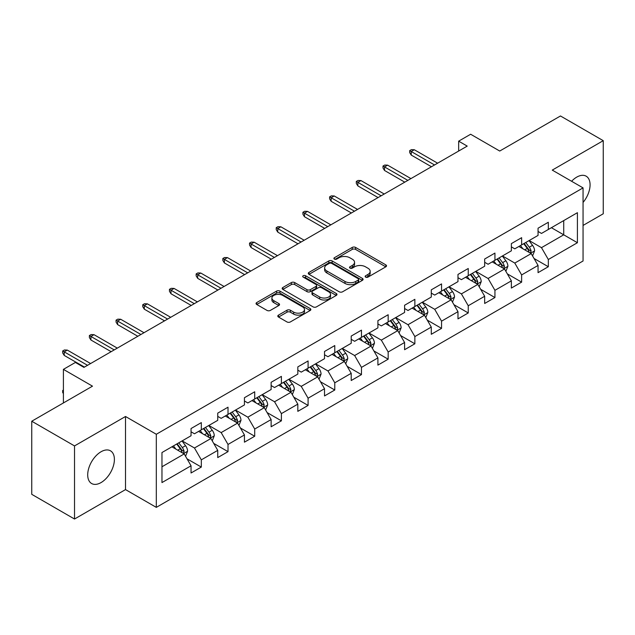 <?xml version="1.0" encoding="UTF-8"?>
<svg xmlns="http://www.w3.org/2000/svg" width="635" height="635" viewBox="0 0 635 635"><rect width="100%" height="100%" fill="white"/><g stroke="black" fill="none" stroke-linecap="round" stroke-linejoin="round"><path stroke-width="0.95" d="M365.633 277.122A1.659 0.96 0 0 0 367.983 277.122L385.826 266.819A2.373 1.373 0 0 0 386.524 265.851A2.373 1.373 0 0 0 385.826 264.882L355.592 247.428A2.373 1.373 0 0 0 352.234 247.428L334.391 257.731A1.659 0.96 0 0 0 333.907 258.405A1.659 0.96 0 0 0 334.391 259.088A1.659 0.96 0 0 0 336.74 259.088L339.05 257.754A7.604 4.389 0 0 1 349.798 257.754L352.322 259.207A7.604 4.389 0 0 1 354.544 262.311A7.604 4.389 0 0 1 352.322 265.414L350.012 266.748A1.659 0.96 0 0 0 349.52 267.43A1.659 0.96 0 0 0 350.012 268.105A1.659 0.96 0 0 0 352.361 268.105L354.671 266.771A7.604 4.389 0 0 1 365.419 266.771L367.935 268.224A7.604 4.389 0 0 1 370.165 271.328A7.604 4.389 0 0 1 367.935 274.431L365.633 275.765A1.659 0.96 0 0 0 365.141 276.447A1.659 0.96 0 0 0 365.633 277.122L365.633 275.765M101.052 482.576A18.875 10.898 120 0 0 113.379 465.939A18.875 10.898 120 0 0 110.482 450.818A18.875 10.898 120 0 0 101.052 451.755A18.875 10.898 120 0 0 88.717 468.384A18.875 10.898 120 0 0 91.615 483.513A18.875 10.898 120 0 0 101.052 482.576M583.057 202.446A18.875 10.898 120 0 0 586.168 176.189A18.875 10.898 120 0 0 576.731 177.125A18.875 10.898 120 0 0 571.595 181.269M278.503 315.111A2.373 1.373 0 0 0 277.805 316.079A2.373 1.373 0 0 0 278.503 317.048L286.988 321.945A2.373 1.373 0 0 0 290.346 321.945L310.166 310.507A2.373 1.373 0 0 0 310.856 309.539A2.373 1.373 0 0 0 310.166 308.562L279.932 291.108A2.373 1.373 0 0 0 276.574 291.108L256.754 302.554A2.373 1.373 0 0 0 256.056 303.522A2.373 1.373 0 0 0 256.754 304.49L267.002 310.404A2.373 1.373 0 0 0 270.359 310.404L278.836 305.514A2.373 1.373 0 0 0 279.535 304.538A2.373 1.373 0 0 0 278.836 303.57L273.756 300.641A6.35 3.667 0 0 1 271.899 298.045A6.35 3.667 0 0 1 275.82 294.656A6.35 3.667 0 0 1 282.742 295.45L302.649 306.943A6.35 3.667 0 0 1 304.506 309.539A6.35 3.667 0 0 1 300.585 312.928A6.35 3.667 0 0 1 293.664 312.126L290.346 310.213A2.373 1.373 0 0 0 286.988 310.213L278.503 315.111L278.503 317.048M583.057 225.433L603.25 213.773L603.25 140.668L560.475 115.975L499.729 151.043L470.638 134.247L458.661 141.16L467.217 146.106L83.939 367.387L75.382 362.45L63.405 369.364L63.405 402.955M74.525 445.921L74.525 519.025L125.516 489.593L125.516 416.489L74.525 445.921L31.75 421.227L92.496 386.159L63.405 369.364M125.516 416.489L156.313 434.269L583.057 187.889L583.057 260.993L156.313 507.373L156.313 434.269M603.25 140.668L552.26 170.109L583.057 187.889M339.217 291.79A2.373 1.373 0 0 0 342.575 291.79L362.394 280.345A2.373 1.373 0 0 0 363.093 279.376A2.373 1.373 0 0 0 362.394 278.408L332.168 260.953A2.373 1.373 0 0 0 328.803 260.953L308.983 272.399A2.373 1.373 0 0 0 308.292 273.367A2.373 1.373 0 0 0 308.983 274.336L339.217 291.79M303.855 277.487A1.659 0.96 0 0 1 305.546 277.717L305.546 275.741L336.28 293.489A2.373 1.373 0 0 1 336.979 294.457A2.373 1.373 0 0 1 336.28 295.426L316.46 306.872A2.373 1.373 0 0 1 313.103 306.872L282.869 289.417L282.869 287.472A2.373 1.373 0 0 0 282.178 288.441A2.373 1.373 0 0 0 282.869 289.417M282.869 287.472L291.354 282.575A2.373 1.373 0 0 1 294.711 282.575L306.975 289.655A2.373 1.373 0 0 0 310.332 289.655L315.96 286.409A2.373 1.373 0 0 0 316.651 285.44A2.373 1.373 0 0 0 315.96 284.472L303.189 277.098A1.659 0.96 0 0 1 302.704 276.423A1.659 0.96 0 0 1 303.728 275.534A1.659 0.96 0 0 1 305.546 275.741M74.525 519.025L31.75 494.332L31.75 421.227M187.031 458.819L201.319 467.066L201.319 459.851L217.741 450.374L217.741 457.581L228.013 451.652L228.013 444.444L244.435 434.959L244.435 442.174L254.706 436.245L254.706 429.03L271.129 419.544L271.129 426.76L281.392 420.83L281.392 413.623L297.823 404.138L297.823 411.353L308.086 405.424L308.086 398.208L324.517 388.723L324.517 395.938L334.78 390.009L334.78 382.802L351.211 373.316L351.211 380.524L361.474 374.602L361.474 367.387L377.904 357.902L377.904 365.117L388.168 359.188L388.168 351.981L404.59 342.495L404.59 349.702L414.861 343.781L414.861 336.566L431.284 327.081L431.284 334.296L441.555 328.366L441.555 321.159L457.978 311.674L457.978 318.881L468.249 312.96L468.249 305.745L484.672 296.259L484.672 303.474L494.935 297.545L494.935 290.33L511.365 280.853L511.365 288.06L521.629 282.13L521.629 274.923L538.059 265.438L538.059 272.653L548.322 266.724L548.322 259.509L577.413 242.721L577.413 212.685L563.721 220.591L563.721 234.815L577.413 242.721M201.319 467.066L191.048 472.996L191.048 465.78L161.965 482.576L161.965 452.541L191.048 435.753L191.048 428.538L201.319 422.608L201.319 429.824L217.741 420.338L217.741 413.123L228.013 407.202L228.013 414.409L244.435 404.924L244.435 397.716L254.706 391.787L254.706 399.002L271.129 389.517L271.129 382.302L281.392 376.38L281.392 383.588L297.823 374.102L297.823 366.895L308.086 360.966L308.086 368.181L324.517 358.696L324.517 351.48L334.78 345.559L334.78 352.766L351.211 343.281L351.211 336.074L361.474 330.144L361.474 337.36L377.904 327.874L377.904 320.659L388.168 314.73L388.168 321.945L404.59 312.46L404.59 305.252L414.861 299.323L414.861 306.53L431.284 297.053L431.284 289.838L441.555 283.909L441.555 291.124L457.978 281.638L457.978 274.431L468.249 268.502L468.249 275.709L484.672 266.232L484.672 259.017L494.935 253.087L494.935 260.302L511.365 250.817L511.365 243.61L521.629 237.68L521.629 244.888L538.059 235.41L538.059 228.195L548.322 222.266L548.322 229.481L577.413 212.685M198.58 431.403L210.899 438.515L194.477 448L182.15 440.888M191.048 431.8L194.477 433.776L201.319 429.824M194.477 448L201.319 459.851M210.899 438.515L217.741 450.374M225.274 415.988L237.593 423.108L221.163 432.586L208.844 425.474M217.741 416.385L221.163 418.362L228.013 414.409M221.163 432.586L228.013 444.444M237.593 423.108L244.435 434.959M251.968 400.582L264.287 407.694L247.856 417.179L235.537 410.067M244.435 400.979L247.856 402.955L254.706 399.002M247.856 417.179L254.706 429.03M264.287 407.694L271.129 419.544M278.662 385.167L290.981 392.279L274.55 401.764L262.231 394.652M271.129 385.564L274.55 387.541L281.392 383.588M274.55 401.764L281.392 413.623M290.981 392.279L297.823 404.138M305.348 369.76L317.675 376.873L301.244 386.358L288.925 379.246M297.823 370.157L301.244 372.126L308.086 368.181M301.244 386.358L308.086 398.208M317.675 376.873L324.517 388.723M332.041 354.346L344.36 361.458L327.938 370.943L315.619 363.831M324.517 354.743L327.938 356.719L334.78 352.766M327.938 370.943L334.78 382.802M344.36 361.458L351.211 373.316M358.735 338.939L371.054 346.051L354.632 355.536L342.313 348.424M351.211 339.328L354.632 341.305L361.474 337.36M354.632 355.536L361.474 367.387M371.054 346.051L377.904 357.902M385.429 323.525L397.748 330.637L381.325 340.122L369.006 333.01M377.904 323.921L381.325 325.898L388.168 321.945M381.325 340.122L388.168 351.981M397.748 330.637L404.59 342.495M412.123 308.118L424.442 315.23L408.019 324.715L395.692 317.595M404.59 308.507L408.019 310.483L414.861 306.53M408.019 324.715L414.861 336.566M424.442 315.23L431.284 327.081M438.817 292.703L451.136 299.815L434.705 309.301L422.386 302.189M431.284 293.1L434.705 295.077L441.555 291.124M434.705 309.301L441.555 321.159M451.136 299.815L457.978 311.674M465.511 277.297L477.83 284.409L461.399 293.886L449.08 286.774M457.978 277.685L461.399 279.662L468.249 275.709M461.399 293.886L468.249 305.745M477.83 284.409L484.672 296.259M492.204 261.882L504.523 268.994L488.093 278.479L475.774 271.367M484.672 262.279L488.093 264.255L494.935 260.302M488.093 278.479L494.935 290.33M504.523 268.994L511.365 280.853M518.89 246.467L531.217 253.587L514.787 263.065L502.468 255.953M511.365 246.864L514.787 248.841L521.629 244.888M514.787 263.065L521.629 274.923M531.217 253.587L538.059 265.438M551.402 227.703L563.721 234.815L541.48 247.658L529.161 240.546M538.059 231.458L541.48 233.434L548.322 229.481M541.48 247.658L548.322 259.509M125.516 489.593L156.313 507.373M458.661 141.16L458.661 151.043M161.965 466.773L184.206 453.93L171.887 446.81M184.206 453.93L191.048 465.78M534.035 258.477L548.322 266.724M507.341 273.883L521.629 282.13M480.655 289.298L494.935 297.545M453.961 304.705L468.249 312.96M427.268 320.119L441.555 328.366M400.574 335.526L414.861 343.781M373.88 350.941L388.168 359.188M347.186 366.347L361.474 374.602M320.492 381.762L334.78 390.009M293.799 397.177L308.086 405.424M267.113 412.583L281.392 420.83M240.419 427.998L254.706 436.245M213.725 443.405L228.013 451.652M366.292 277.36L367.935 276.408A7.604 4.389 0 0 0 370.165 273.304L370.165 271.328M354.544 262.311L354.544 264.287A7.604 4.389 0 0 1 352.322 267.391L350.671 268.343M385.794 266.843L355.592 249.404A2.373 1.373 0 0 0 352.234 249.404L335.058 259.326M362.363 280.368L332.168 262.93A2.373 1.373 0 0 0 328.803 262.93L309.015 274.352M358.196 280.059A1.659 0.96 0 0 0 358.688 279.376A1.659 0.96 0 0 0 358.196 278.702L331.66 263.382A1.659 0.96 0 0 0 329.311 263.382L326.874 264.787A7.604 4.389 0 0 0 324.652 267.891A7.604 4.389 0 0 0 326.874 270.994L345.011 281.464A7.604 4.389 0 0 0 355.759 281.464L358.196 280.059L358.196 282.035A1.659 0.96 0 0 0 358.688 281.353L358.688 279.376M324.652 267.891L324.652 269.867A7.604 4.389 0 0 0 326.874 272.963L326.874 270.994M358.196 282.035L355.759 283.44A7.604 4.389 0 0 1 345.011 283.44L326.874 272.963M282.9 289.433L291.354 284.551L291.354 282.575M316.651 285.44L316.651 287.417A2.373 1.373 0 0 1 315.96 288.385L310.332 291.632A2.373 1.373 0 0 1 306.975 291.632L294.711 284.551A2.373 1.373 0 0 0 291.354 284.551M305.546 277.717L336.248 295.442M319.691 297.005A6.35 3.667 0 0 0 326.62 297.799A6.35 3.667 0 0 0 330.541 294.41A6.35 3.667 0 0 0 328.676 291.814L321.667 287.766A2.373 1.373 0 0 0 318.31 287.766L312.682 291.013A2.373 1.373 0 0 0 311.983 291.981A2.373 1.373 0 0 0 312.682 292.957L319.691 297.005L319.691 298.982A6.35 3.667 0 0 0 326.62 299.776A6.35 3.667 0 0 0 330.541 296.386L330.541 294.41M311.983 291.981L311.983 293.957A2.373 1.373 0 0 0 312.682 294.926L312.682 292.957M319.691 298.982L312.682 294.926M304.506 309.539L304.506 311.507A6.35 3.667 0 0 1 300.585 314.897A6.35 3.667 0 0 1 293.664 314.103L290.346 312.19A2.373 1.373 0 0 0 286.988 312.19L278.535 317.071M271.899 298.045L271.899 300.022A6.35 3.667 0 0 0 273.756 302.617L273.756 300.641M278.805 305.53L273.756 302.617M310.134 310.523L279.932 293.084A2.373 1.373 0 0 0 276.574 293.084L256.786 304.514M532.567 255.929L534.599 250.801A6.413 3.699 -120 0 0 532.551 245.34L529.026 240.625M522.867 248.761L520.47 245.562M530.225 253.008L531.138 251.071A6.413 3.699 -120 0 0 529.304 247.213L525.772 242.499M524.169 243.427L528.082 248.658A3.27 1.889 60 0 1 528.677 249.65L531.138 251.071M523.716 243.689L527.248 248.396A6.413 3.699 60 0 1 529.082 252.254M434.538 164.973L411.234 151.519L411.234 155.075L409.694 152.606L409.694 150.63L411.234 151.519L414.314 149.741L437.618 163.195M411.234 155.075L431.459 166.751M409.694 150.63L411.401 149.638L414.314 149.741M505.873 271.335L507.905 266.208A6.413 3.699 -120 0 0 505.865 260.747L502.333 256.032M496.173 264.176L493.776 260.977M503.531 268.422L504.444 266.486A6.413 3.699 -120 0 0 502.61 262.628L499.078 257.913M497.475 258.842L501.388 264.065A3.27 1.889 60 0 1 501.983 265.057L504.444 266.486M497.022 259.096L500.555 263.811A6.413 3.699 60 0 1 502.396 267.668M479.179 286.75L481.219 281.623A6.413 3.699 -120 0 0 479.171 276.161L475.639 271.447M469.479 279.59L467.082 276.384M476.837 283.829L477.75 281.892A6.413 3.699 -120 0 0 475.917 278.035L472.384 273.32M470.781 274.249L474.694 279.479A3.27 1.889 60 0 1 475.29 280.472L477.75 281.892M470.337 274.51L473.861 279.225A6.413 3.699 60 0 1 475.702 283.075M407.845 180.38L384.54 166.926L384.54 170.482L383 168.013L383 166.037L384.54 166.926L387.62 165.148L410.924 178.602M384.54 170.482L404.765 182.158M383 166.037L384.715 165.052L387.62 165.148M381.151 195.794L357.846 182.34L357.846 185.896L356.306 183.428L356.306 181.451L357.846 182.34L360.926 180.562L384.231 194.016M357.846 185.896L378.071 197.572M356.306 181.451L358.021 180.459L360.926 180.562M452.485 302.157L454.525 297.029A6.413 3.699 -120 0 0 452.477 291.568L448.945 286.853M442.786 294.997L440.388 291.798M450.144 299.244L451.064 297.307A6.413 3.699 -120 0 0 449.223 293.449L445.691 288.734M444.087 289.663L448.008 294.894A3.27 1.889 60 0 1 448.596 295.886L451.064 297.307M443.643 289.917L447.175 294.632A6.413 3.699 60 0 1 449.008 298.49M425.791 317.571L427.831 312.444A6.413 3.699 -120 0 0 425.783 306.983L422.251 302.268M416.092 310.412L413.695 307.205M423.45 314.658L424.37 312.714A6.413 3.699 -120 0 0 422.529 308.856L418.997 304.141M417.393 305.07L421.315 310.301A3.27 1.889 60 0 1 421.902 311.293L424.37 312.714M416.949 305.332L420.481 310.047A6.413 3.699 60 0 1 422.315 313.904M399.097 332.978L401.137 327.851A6.413 3.699 -120 0 0 399.09 322.389L395.557 317.675M389.406 325.818L387.001 322.62M396.756 330.065L397.677 328.128A6.413 3.699 -120 0 0 395.843 324.271L392.311 319.556M390.7 320.484L394.621 325.715A3.27 1.889 60 0 1 395.216 326.707L397.677 328.128M390.255 320.738L393.787 325.453A6.413 3.699 60 0 1 395.621 329.311M354.457 211.201L331.152 197.747L331.152 201.303L329.613 198.834L329.613 196.858L331.152 197.747L334.232 195.969L357.537 209.423M331.152 201.303L351.377 212.979M329.613 196.858L331.327 195.874L334.232 195.969M327.763 226.616L304.459 213.162L304.459 216.718L302.919 214.249L302.919 212.273L304.459 213.162L307.538 211.384L330.843 224.838M304.459 216.718L324.683 228.394M302.919 212.273L304.633 211.28L307.538 211.384M301.077 242.022L277.765 228.568L277.765 232.124L276.225 229.656L276.225 227.679L277.765 228.568L280.853 226.79L304.157 240.244M277.765 232.124L297.99 243.8M276.225 227.679L277.94 226.695L280.853 226.79M274.383 257.437L251.079 243.983L251.079 247.539L249.539 245.07L249.539 243.094L251.079 243.983L254.159 242.205L277.463 255.659M251.079 247.539L271.304 259.215M249.539 243.094L251.246 242.102L254.159 242.205M247.69 272.844L224.385 259.39L224.385 262.946L222.845 260.477L222.845 258.501L224.385 259.39L227.465 257.612L250.769 271.066M224.385 262.946L244.61 274.622M222.845 258.501L224.552 257.516L227.465 257.612M220.996 288.258L197.691 274.804L197.691 278.36L196.151 275.892L196.151 273.915L197.691 274.804L200.771 273.026L224.076 286.48M197.691 278.36L217.916 290.036M196.151 273.915L197.858 272.923L200.771 273.026M194.302 303.673L170.998 290.211L170.998 293.767L169.458 291.298L169.458 289.322L170.998 290.211L174.077 288.433L197.382 301.895M170.998 293.767L191.222 305.451M169.458 289.322L171.172 288.338L174.077 288.433M167.608 319.08L144.304 305.625L144.304 309.181L142.764 306.713L142.764 304.736L144.304 305.625L147.383 303.847L170.688 317.302M144.304 309.181L164.528 320.858M142.764 304.736L144.478 303.752L147.383 303.847M140.914 334.494L117.61 321.04L117.61 324.596L116.07 322.12L116.07 320.151L117.61 321.04L120.69 319.254L143.994 332.716M117.61 324.596L137.835 336.272M116.07 320.151L117.785 319.159L120.69 319.254M372.412 348.393L374.444 343.265A6.413 3.699 -120 0 0 372.396 337.804L368.864 333.089M362.712 341.233L360.307 338.026M370.062 345.48L370.983 343.535A6.413 3.699 -120 0 0 369.149 339.677L365.617 334.962M364.006 335.891L367.927 341.122A3.27 1.889 60 0 1 368.522 342.114L370.983 343.535M363.561 336.153L367.094 340.868A6.413 3.699 60 0 1 368.927 344.726M345.718 363.799L347.75 358.672A6.413 3.699 -120 0 0 345.702 353.211L342.17 348.496M336.018 356.64L333.621 353.441M343.368 360.886L344.289 358.95A6.413 3.699 -120 0 0 342.455 355.092L338.923 350.377M337.312 351.306L341.233 356.537A3.27 1.889 60 0 1 341.828 357.529L344.289 358.95M336.867 351.56L340.4 356.275A6.413 3.699 60 0 1 342.233 360.132M319.024 379.214L321.056 374.086A6.413 3.699 -120 0 0 319.008 368.625L315.484 363.911M309.324 372.054L306.927 368.848M316.682 376.301L317.595 374.356A6.413 3.699 -120 0 0 315.762 370.499L312.229 365.792M310.626 366.712L314.539 371.943A3.27 1.889 60 0 1 315.135 372.935L317.595 374.356M310.174 366.974L313.706 371.689A6.413 3.699 60 0 1 315.539 375.547M292.33 394.621L294.362 389.493A6.413 3.699 -120 0 0 292.322 384.04L288.79 379.325M282.631 387.461L280.233 384.262M289.989 391.708L290.901 389.771A6.413 3.699 -120 0 0 289.068 385.913L285.536 381.198M283.932 382.127L287.845 387.358A3.27 1.889 60 0 1 288.441 388.35L290.901 389.771M283.48 382.381L287.012 387.096A6.413 3.699 60 0 1 288.854 390.954M265.636 410.035L267.676 404.908A6.413 3.699 -120 0 0 265.628 399.447L262.096 394.732M255.937 402.876L253.54 399.669M263.295 407.122L264.208 405.178A6.413 3.699 -120 0 0 262.374 401.328L258.842 396.613M257.238 397.534L261.152 402.765A3.27 1.889 60 0 1 261.747 403.757L264.208 405.178M256.794 397.796L260.318 402.511A6.413 3.699 60 0 1 262.16 406.368M238.943 425.45L240.983 420.322A6.413 3.699 -120 0 0 238.935 414.861L235.402 410.147M229.243 418.282L226.846 415.084M236.601 422.529L237.522 420.592A6.413 3.699 -120 0 0 235.68 416.735L232.148 412.02M230.545 412.948L234.466 418.179A3.27 1.889 60 0 1 235.053 419.171L237.522 420.592M230.1 413.202L233.632 417.917A6.413 3.699 60 0 1 235.466 421.775M212.249 440.857L214.289 435.729A6.413 3.699 -120 0 0 212.241 430.268L208.709 425.553M202.549 433.697L200.152 430.49M209.907 437.944L210.828 435.999A6.413 3.699 -120 0 0 208.986 432.149L205.454 427.434M203.851 428.355L207.772 433.586A3.27 1.889 60 0 1 208.359 434.578L210.828 435.999M203.406 428.617L206.939 433.332A6.413 3.699 60 0 1 208.772 437.19M114.221 349.901L90.916 336.447L90.916 340.003L89.376 337.534L89.376 335.558L90.916 336.447L93.996 334.669L117.3 348.123M90.916 340.003L111.141 351.679M89.376 335.558L91.091 334.574L93.996 334.669M185.555 456.271L187.595 451.144A6.413 3.699 -120 0 0 185.547 445.683L182.015 440.968M175.863 449.104L173.458 445.905M183.213 453.35L184.134 451.414A6.413 3.699 -120 0 0 182.301 447.556L178.768 442.841M177.157 443.77L181.078 449.001A3.27 1.889 60 0 1 181.673 449.993L184.134 451.414M176.713 444.032L180.245 448.739A6.413 3.699 60 0 1 182.078 452.596M63.405 393.613L62.682 392.462L62.682 390.485L63.405 390.073M63.405 390.898L62.682 390.485M87.535 365.315L64.222 351.861L64.222 355.417L62.682 352.949L62.682 350.972L64.222 351.861L67.31 350.083L90.614 363.537M64.222 355.417L84.447 367.094M62.682 350.972L64.397 349.98L67.31 350.083M367.935 276.408L367.935 274.431M350.012 268.105L350.012 266.748M352.322 267.391L352.322 265.414M334.391 259.088L334.391 257.731M352.234 249.404L352.234 247.428M355.592 249.404L355.592 247.428M385.826 266.819L385.826 264.882M308.983 274.336L308.983 272.399M328.803 262.93L328.803 260.953M332.168 262.93L332.168 260.953M362.394 280.345L362.394 278.408M345.011 283.44L345.011 281.464M355.759 283.44L355.759 281.464M294.711 284.551L294.711 282.575M306.975 291.632L306.975 289.655M310.332 291.632L310.332 289.655M315.96 288.385L315.96 286.409M336.28 295.426L336.28 293.489M286.988 312.19L286.988 310.213M290.346 312.19L290.346 310.213M293.664 314.103L293.664 312.126M278.836 305.514L278.836 303.57M256.754 304.49L256.754 302.554M276.574 293.084L276.574 291.108M279.932 293.084L279.932 291.108M310.166 310.507L310.166 308.562M530.582 253.222L534.559 250.92M529.304 247.213L532.551 245.34M524.74 249.849L527.248 248.396M503.888 268.629L507.865 266.335M502.61 262.628L505.865 260.747M498.046 265.255L500.555 263.811M477.195 284.043L481.171 281.742M475.917 278.035L479.171 276.161M471.361 280.67L473.861 279.225M450.501 299.45L454.477 297.156M449.223 293.449L452.477 291.568M444.667 296.085L447.175 294.632M423.807 314.865L427.784 312.563M422.529 308.856L425.783 306.983M417.973 311.491L420.481 310.047M397.113 330.271L401.098 327.977M395.843 324.271L399.09 322.389M391.279 326.906L393.787 325.453M370.427 345.686L374.404 343.384M369.149 339.677L372.396 337.804M364.585 342.313L367.094 340.868M343.733 361.093L347.71 358.799M342.455 355.092L345.702 353.211M337.891 357.727L340.4 356.275M317.04 376.507L321.016 374.213M315.762 370.499L319.008 368.625M311.198 373.134L313.706 371.689M290.346 391.914L294.322 389.62M289.068 385.913L292.322 384.04M284.504 388.549L287.012 387.096M263.652 407.329L267.629 405.035M262.374 401.328L265.628 399.447M257.818 403.955L260.318 402.511M236.958 422.735L240.935 420.441M235.68 416.735L238.935 414.861M231.124 419.37L233.632 417.917M210.264 438.15L214.241 435.856M208.986 432.149L212.241 430.268M204.43 434.777L206.939 433.332M183.571 453.565L187.555 451.263M182.301 447.556L185.547 445.683M177.736 450.191L180.245 448.739"/></g></svg>
